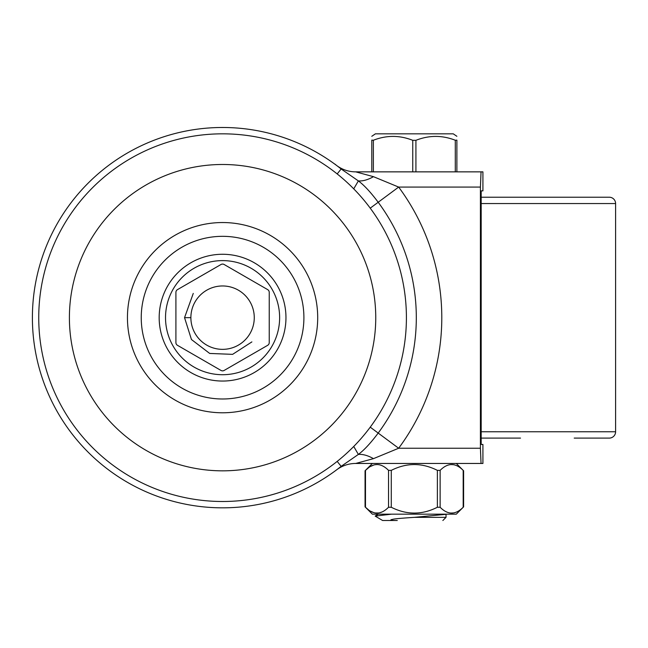 <?xml version="1.0" encoding="UTF-8"?>
<svg xmlns="http://www.w3.org/2000/svg" width="648" height="648" viewBox="0 0 648 648"><rect width="100%" height="100%" fill="white"/><g stroke="black" fill="none" stroke-linecap="round" stroke-linejoin="round"><path stroke-width="0.97" d="M38.742 317.658A183.838 183.838 0 0 1 222.572 133.828A183.838 183.838 0 0 1 406.409 317.658A183.838 183.838 0 0 1 222.572 501.495A183.838 183.838 0 0 1 38.742 317.658M69.401 317.658A153.179 153.179 0 0 1 222.572 164.487A153.179 153.179 0 0 1 375.751 317.658A153.179 153.179 0 0 1 222.572 470.837A153.179 153.179 0 0 1 69.401 317.658M159.181 317.658A63.391 63.391 0 0 1 222.572 254.267A63.391 63.391 0 0 1 285.962 317.658A63.391 63.391 0 0 1 222.572 381.048A63.391 63.391 0 0 1 159.181 317.658A63.391 63.391 0 0 1 222.572 254.267A63.391 63.391 0 0 1 285.962 317.658M474.239 463.458L482.922 463.458L482.922 444.447L481.18 444.447L481.18 190.877L482.922 190.877L482.922 171.858L355.695 171.858L373.467 176.669L398.658 187.078A219.226 219.226 0 0 1 398.658 448.246L373.467 458.646A31.695 17.034 47.1 0 0 358.368 454.418L341.14 466.349L337.187 461.392M474.239 171.858L481.043 171.858L480.419 187.078L480.419 448.246L481.043 463.458L355.695 463.458L373.467 458.646M337.762 468.982L341.148 466.341A190.172 190.172 0 0 1 83.163 447.007A190.172 190.172 0 0 1 83.163 188.309A190.172 190.172 0 0 1 341.14 168.974L358.368 180.905A31.695 17.034 132.9 0 0 373.467 176.669M334.943 164.122L336.733 165.564M337.187 173.931L341.14 168.974L338.556 166.949M338.572 166.965L339.277 167.508M339.333 167.549L340.119 168.164M480.419 187.078L398.658 187.078L378.189 202.257C370.737 192.302 364.136 185.182 358.368 180.905L353.735 188.852M355.695 463.458A31.695 31.695 -116.8 0 0 336.676 469.8L336.92 469.614M337.705 469.022L339.106 467.945M370.235 208.154L378.189 202.257A193.736 193.736 0 0 1 378.189 433.067C370.745 443.013 364.144 450.133 358.368 454.418L353.735 446.472M370.235 427.17L398.658 448.246L480.419 448.246M481.18 197.219L609.258 197.219A6.342 6.342 0 0 1 615.6 203.553L615.6 431.762A6.342 6.342 0 0 1 609.258 438.105L574.209 438.105M520.514 438.105L481.18 438.105M456.88 136.299L453.252 133.828L375.411 133.828L371.79 136.299M456.88 140.122L455.293 140.252C442.171 135.116 429.049 135.14 415.919 140.316L412.752 140.316C399.605 135.14 386.483 135.116 373.37 140.252L371.79 140.122L371.79 171.858L373.37 171.858L373.37 140.252M456.88 140.252L456.88 171.858L373.37 171.858M385.803 520.514L397.273 520.514C391.854 520.53 389.877 520.231 391.343 519.615C394.195 519.178 390.971 518.91 414.331 517.347L445.945 514.318M397.273 520.514L382.636 520.514L375.168 516.091L391.53 514.172M368.283 509.644L365.488 507.263C373.167 515.014 380.846 515.014 388.533 507.263L391.279 507.263C406.644 515.014 422.01 515.014 437.384 507.263L440.13 507.263C447.809 515.014 455.495 515.014 463.182 507.263L463.182 470.367L463.604 470.764L463.604 506.866L456.297 514.172L372.365 514.172L365.059 506.866L365.488 507.263L365.059 506.866L365.059 470.764L372.365 463.458L456.297 463.458L463.182 470.367C455.495 462.623 447.809 462.623 440.13 470.367L437.384 470.367C422.01 462.623 406.644 462.623 391.279 470.367L388.533 470.367C380.846 462.623 373.167 462.623 365.488 470.367L368.283 467.994M451.356 464.592L452.83 464.656M370.875 466.309L373.321 465.224M375.8 464.656L376.342 464.608M365.488 507.263L365.488 470.367L365.059 470.764M451.356 513.038L452.83 512.981M370.875 511.329L373.321 512.414M375.8 512.973L378.132 512.981M380.481 512.487L381.34 512.187M267.656 345.327A3.167 3.167 0 0 0 269.236 342.581L269.236 292.361A3.167 3.167 0 0 0 267.656 289.616L224.159 264.506A3.167 3.167 0 0 0 220.992 264.506L177.495 289.616A3.167 3.167 0 0 0 175.908 292.361L175.908 342.581A3.167 3.167 0 0 0 177.495 345.327L220.992 370.437A3.167 3.167 0 0 0 224.159 370.437L267.656 345.327M190.877 317.658A31.695 31.695 0 0 0 222.572 349.353A31.695 31.695 0 0 0 254.267 317.658A31.695 31.695 0 0 0 222.572 285.962A31.695 31.695 0 0 0 190.877 317.658L184.542 317.658L191.46 339.528L209.693 353.444L232.608 354.351L251.878 341.909M249.067 335.057L248.427 335.988M193.266 293.414L184.542 317.658M317.698 317.658A95.126 95.126 0 0 1 222.572 412.784A95.126 95.126 0 0 1 127.445 317.658A95.126 95.126 0 0 1 222.572 222.539A95.126 95.126 0 0 1 317.698 317.658M303.904 317.658A81.332 81.332 0 0 1 222.572 398.99A81.332 81.332 0 0 1 141.24 317.658A81.332 81.332 0 0 1 222.572 236.326A81.332 81.332 0 0 1 303.904 317.658M165.524 317.658A57.048 57.048 0 0 1 222.572 260.609A57.048 57.048 0 0 1 279.628 317.658A57.048 57.048 0 0 1 222.572 374.714A57.048 57.048 0 0 1 165.524 317.658M336.676 165.524A31.695 31.695 -62.2 0 0 355.695 171.858M615.6 431.762L481.18 431.762M481.18 203.553L615.6 203.553M412.752 171.858L412.752 140.316M415.919 171.858L415.919 140.316M446.026 514.269L446.026 517.347L414.331 517.347M455.293 171.858L455.293 140.252M388.533 507.263L388.533 470.367M391.279 507.263L391.279 470.367M437.384 507.263L437.384 470.367M440.13 507.263L440.13 470.367M336.66 469.808L335.996 470.327M446.026 517.347L442.859 520.514M378.311 514.172L375.443 515.849"/></g></svg>
